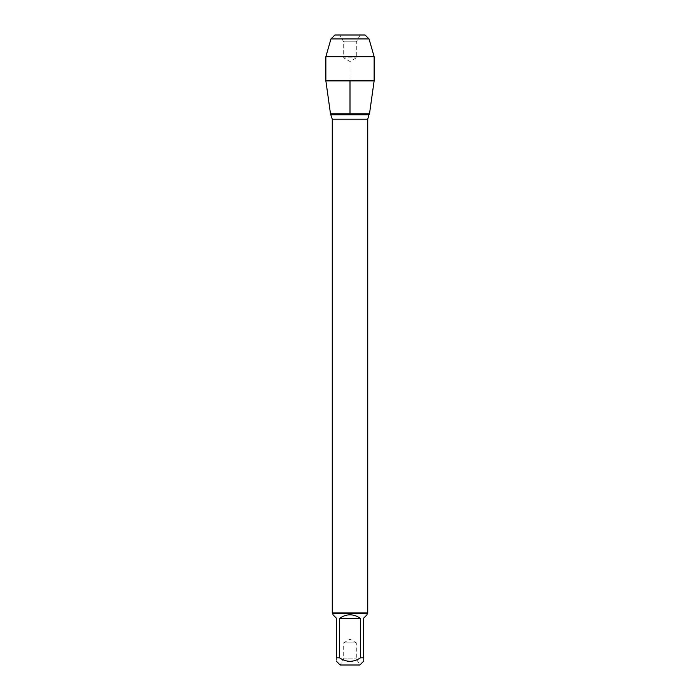 <?xml version="1.0" encoding="UTF-8"?>
<svg xmlns="http://www.w3.org/2000/svg" width="700" height="700" viewBox="0 0 700 700"><rect width="100%" height="100%" fill="white"/><g stroke="black" fill="none" stroke-linecap="round" stroke-linejoin="round"><path stroke-width="0.53" stroke-dasharray="3.5 2.62" d="M367.736 612.955L332.264 612.955M330.505 113.837L350 113.837M356.309 642.836L343.691 642.836L356.309 642.836L350 639.196L343.691 642.836L343.691 658.875L356.309 658.875L343.691 658.875L340.156 665L359.844 665L356.309 658.875L356.309 642.836M332.973 614.775L336.595 618.398L336.595 657.816C336.595 662.48 336.595 662.48 336.595 657.816L339.491 657.816C346.5 662.48 353.5 662.48 360.509 657.816L363.405 657.816C363.405 662.48 363.405 662.48 363.405 657.816L363.405 618.398L367.027 614.775M339.491 618.398C346.5 613.611 353.5 613.611 360.509 618.398L339.491 618.398L339.491 657.816M360.509 618.398L360.509 657.816M367.027 613.664L332.973 613.664M374.132 80.876L325.868 80.876M360.246 35L356.309 41.825L356.309 57.864L350 61.504L343.691 57.864L356.309 57.864L343.691 57.864L343.691 41.825L356.309 41.825L343.691 41.825L339.754 35L360.246 35L339.754 35M350 80.876L350 61.504L343.691 57.864L343.691 41.825L339.754 35L334.906 35L365.094 35M369.04 38.938L330.96 38.938M374.132 56.683L325.868 56.683M332.264 119.21L367.736 119.21M368.9 114.87L331.1 114.87"/><path stroke-width="1.05" d="M339.491 618.398L360.509 618.398C353.5 613.611 346.5 613.611 339.491 618.398L339.491 657.816C346.5 662.48 353.5 662.48 360.509 657.816L363.405 657.816C363.405 662.48 363.405 662.48 363.405 657.816L363.405 618.398L367.027 614.775L367.027 613.664L332.973 613.664L332.264 612.955L332.264 119.21L330.505 113.837L325.868 80.876L374.132 80.876L374.132 56.683L325.868 56.683L325.868 80.876M332.264 612.955L367.736 612.955L367.736 119.21L332.264 119.21M331.1 114.87L368.9 114.87L369.495 113.837L330.505 113.837L369.495 113.837L374.132 80.876M363.405 661.439L359.844 665L340.156 665L336.595 661.439M360.509 657.816L360.509 618.398M339.491 657.816L336.595 657.816C336.595 662.48 336.595 662.48 336.595 657.816L336.595 618.398L332.973 614.775L332.973 613.664M334.906 35L330.96 38.938L369.04 38.938L365.094 35L334.906 35L330.96 38.938L325.868 56.683L325.868 80.876L330.505 113.837M369.04 38.938L374.132 56.683M350 113.837L350 80.876M367.736 119.21L368.9 114.87M367.027 613.664L367.736 612.955M330.96 38.938L325.868 56.683"/></g></svg>
